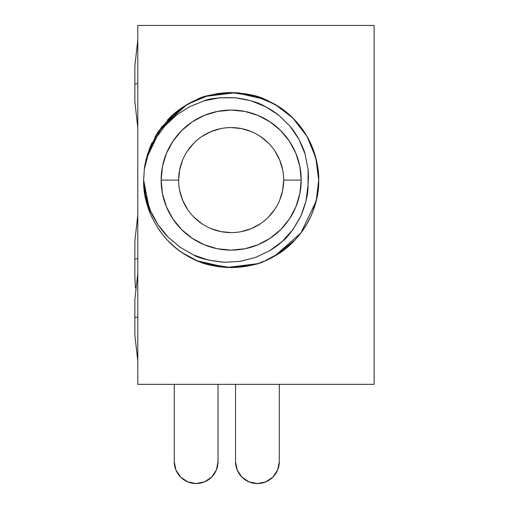 <?xml version="1.0" encoding="UTF-8"?>
<svg xmlns="http://www.w3.org/2000/svg" width="509" height="509" viewBox="0 0 509 509"><rect width="100%" height="100%" fill="white"/><g stroke="black" fill="none" stroke-linecap="round" stroke-linejoin="round"><path stroke-width="0.76" d="M279.301 461.669A21.881 21.881 0 0 1 257.42 483.55A21.881 21.881 0 0 1 235.533 461.669L235.533 384.346L235.533 461.669L237.2 470.042L241.947 477.143L249.041 481.883L257.42 483.55L265.793 481.883L272.894 477.143L277.634 470.042L279.301 461.669L279.301 384.346L279.301 461.669M235.533 461.669L237.2 470.042L241.947 477.143L249.041 481.883L257.42 483.55L265.793 481.883L272.894 477.143M218.03 461.669A21.881 21.881 0 0 1 196.143 483.55A21.881 21.881 0 0 1 174.263 461.669L175.923 470.042L180.67 477.143L187.77 481.883L196.143 483.55L204.516 481.883L211.617 477.143L216.363 470.042L218.03 461.669L218.03 384.346L218.03 461.669M174.263 461.669L175.923 470.042L174.263 461.669L174.263 384.346L174.263 461.669L175.923 470.042L180.67 477.143L187.77 481.883L196.143 483.55L204.516 481.883L211.617 477.143M175.923 470.042L180.67 477.143L187.77 481.883L196.143 483.55L204.516 481.883L196.143 483.55L187.77 481.883L180.67 477.143L175.923 470.042M134.866 241.043L134.866 258.877L137.786 258.877L134.866 258.877L134.866 241.043L137.786 215.11M134.866 65.973L134.866 83.807L137.786 83.807L134.866 83.807L134.866 65.973L137.786 40.039M134.866 299.4L134.866 317.234L137.786 317.234L134.866 317.234L134.866 299.4L137.786 273.467M178.634 180.097L161.13 180.097A70.026 70.026 0 0 1 231.156 110.065A70.026 70.026 0 0 1 301.188 180.097L299.839 193.757L295.856 206.896L289.386 219.004L280.675 229.61L270.063 238.32L257.955 244.791L244.816 248.78L231.156 250.123L217.496 248.78L204.357 244.791L192.249 238.32L181.643 229.61L172.933 219.004L166.462 206.896L162.473 193.757L161.13 180.097L162.473 166.43L166.462 153.298L172.933 141.19L181.643 130.578L192.249 121.867L204.357 115.397L217.496 111.414L231.156 110.065L244.816 111.414L257.955 115.397L270.063 121.867L280.675 130.578L289.386 141.19L295.856 153.298L299.839 166.43L301.188 180.097L283.678 180.097A52.522 52.522 0 0 0 231.156 127.574A52.522 52.522 0 0 0 178.634 180.097A52.522 52.522 0 0 0 231.156 232.619A52.522 52.522 0 0 0 283.678 180.097L301.188 180.097A70.026 70.026 0 0 1 231.156 250.123A70.026 70.026 0 0 1 161.13 180.097L178.634 180.097A52.522 52.522 0 0 1 231.156 127.574A52.522 52.522 0 0 1 283.678 180.097A52.522 52.522 0 0 1 231.156 232.619A52.522 52.522 0 0 1 178.634 180.097L179.645 169.847L182.636 159.998M144.302 169.204L150.257 146.668L144.391 168.415L143.621 180.097L145.65 195.831L150.492 210.815L158.038 224.723L167.983 236.971L180.027 247.209L193.77 255.06L208.677 260.137L224.367 262.288L240.083 261.391L255.423 257.484L269.706 250.727L282.374 241.33L292.949 229.546L300.902 215.962L306.011 200.985L308.009 185.327L308.117 169.542L305.069 154.011L299.006 139.46L290.124 126.334L278.868 115.301L265.59 106.68L250.924 100.782L235.425 97.785L219.583 97.804L204.128 100.82L189.437 106.763L176.197 115.288L164.668 126.162L155.366 138.893L148.52 153.164L144.403 168.415L149.29 149.112L158.623 131.093L171.73 115.823L187.388 104.288L208.117 95.647L231.156 92.562L254.201 95.647L274.924 104.288L292.77 117.916L306.965 136.329L315.809 157.828L318.691 180.097C319.073 170.706 316.884 159.616 312.125 146.827C307.608 135.897 301.156 126.257 292.77 117.916C289.678 114.697 285.288 111.121 279.613 107.195C282.565 108.913 286.949 112.489 292.77 117.916C301.156 126.257 307.608 135.897 312.125 146.827C316.445 157.294 318.634 168.384 318.691 180.097C319.073 189.482 316.884 200.571 312.125 213.36L316.872 197.842L312.399 212.679M169.58 117.878L167.652 119.85M158.464 131.328L157.026 133.549M156.766 133.962L155.118 136.73M175.134 112.839L174.04 113.768M223.069 92.937L229.362 92.581M216.56 93.783L206.406 96.131M264.795 99.28L257.338 96.564M255.715 96.074L231.156 92.562C246.598 93.389 257.872 95.654 264.973 99.357L280.338 107.679M169.147 118.311L169.542 117.916C172.634 114.697 177.024 111.121 182.706 107.195L197.339 99.357C202.022 96.233 213.296 93.968 231.156 92.562L254.786 95.813L231.156 92.562L207.526 95.813L231.156 92.562L254.786 95.813L231.156 92.562L207.526 95.813L231.156 92.562L254.786 95.813L231.156 92.562L207.526 95.813M150.028 212.959L150.187 213.36C145.873 202.894 143.684 191.804 143.621 180.097L144.391 168.415L150.187 146.827L151.987 142.755M145.44 162.346L149.913 147.508L146.159 159.164M178.907 109.868L174.969 112.973M283.411 109.868L294.253 119.418M268.065 100.718L265.017 99.376L274.924 104.288L279.645 107.214L268.103 100.737M311.966 146.439L316.872 162.346L312.125 146.827C316.445 157.294 318.634 168.384 318.691 180.097L316.242 200.661L318.061 190.608L316.242 200.661M318.061 169.586L316.242 159.527L317.985 168.969M245.758 93.783L256.332 96.258M197.517 99.28L202.073 97.531M207.977 95.686L204.383 96.755M169.573 117.884L175.312 112.686M144.282 169.389L146.07 159.533L144.257 169.573M146.147 159.222L161.423 127.186L187.388 104.288L197.339 99.357M169.542 117.916L168.059 119.418M303.848 131.328L305.292 133.549L303.848 131.328M293.165 118.311L287 112.686L293.165 118.311M144.257 169.586L146.07 159.533M312.125 146.827L316.872 162.346L312.125 146.827M150.168 146.885L146.274 158.725M176.273 111.904L156.435 134.503M155.309 136.399L154.895 137.125M186.517 104.803L177.584 110.873M196.003 99.929L190.01 102.837M224.208 92.835L215.631 93.949M261.416 97.957L253.259 95.399M295.169 120.385L289.678 115.002M312.698 148.253L312.571 147.934M318.214 170.96L316.229 159.47M287 247.501L292.77 242.271C301.156 233.93 307.608 224.291 312.125 213.36C307.608 224.291 301.156 233.93 292.77 242.271C289.678 245.497 285.288 249.073 279.613 252.998C282.565 251.274 286.949 247.705 292.77 242.271L293.61 241.431M279.613 252.998L264.973 260.837C260.29 263.961 249.016 266.226 231.156 267.632L207.526 264.381L231.156 267.632C246.598 266.805 257.872 264.54 264.973 260.837L274.911 255.912M204.058 263.331L231.156 267.632L205.496 263.783L231.156 267.632L256.816 263.783L231.251 267.632L205.668 263.84L231.251 267.632L256.816 263.783L226.69 267.518L197.339 260.837L205.496 263.783L231.156 267.632C215.714 266.805 204.44 264.54 197.339 260.837L182.706 252.998C179.753 251.274 175.363 247.705 169.542 242.271L175.42 247.59M182.012 252.534L180.167 251.242M150.18 213.341L151.987 217.432M158.464 228.865L160.609 231.913M175.312 247.501L168.059 240.77M144.257 190.608L146.14 200.94M303.848 228.865L305.292 226.645M283.57 250.205L287.184 247.355M231.379 267.632L255.906 264.056L245.758 266.404L255.906 264.056M264.476 261.041L260.245 262.657M197.517 260.907L202.073 262.657M318.691 180.097C319.557 209.562 300.876 241.915 274.924 255.9C249.836 271.38 212.476 271.38 187.388 255.9C161.442 241.915 142.762 209.562 143.621 180.097L150.187 213.36L147.852 206.972L150.187 213.36L145.44 197.842L150.352 213.748L145.44 197.842M178.901 250.32L174.969 247.221M207.526 264.381L231.156 267.632L254.786 264.381L231.156 267.632L207.526 264.381L231.156 267.632L254.786 264.381L231.156 267.632L207.526 264.381L231.156 267.632L254.786 264.381L231.118 267.632M230.933 267.632L216.879 266.455M216.56 266.404L206.406 264.056L216.56 266.404L206.406 264.056L216.56 266.404L206.406 264.056L216.56 266.404L197.804 261.028M312.125 213.366L311.966 213.748M264.973 260.837L274.924 255.9L300.895 233.001L316.153 201.036M292.77 242.271L293.165 241.877M182.667 252.973L194.209 259.45M144.333 191.225L146.07 200.661M254.786 264.381L231.156 267.632L205.496 263.783M137.786 384.346L137.786 25.45L374.134 25.45L374.134 384.346L137.786 384.346L137.786 25.45L374.134 25.45L374.134 384.346L137.786 384.346M187.49 150.918L194.018 142.959M201.978 136.425L211.057 131.57L220.912 128.586M231.156 127.574L241.406 128.586L251.255 131.57M260.334 136.425L268.294 142.959M274.828 150.918L279.683 159.998L282.667 169.847M283.678 180.097L282.667 190.341L279.683 200.196M274.828 209.275L268.294 217.235M260.334 223.763L251.255 228.617L241.406 231.608M231.156 232.619L220.912 231.608L211.057 228.617M201.978 223.763L194.018 217.235M187.49 209.275L182.636 200.196L179.645 190.341M134.866 101.641L134.866 83.807L134.866 101.641L137.786 127.574M134.866 276.711L134.866 258.877L134.866 276.711L135.419 288.056M134.866 335.068L134.866 317.234L134.866 335.068L137.786 361.002M279.556 253.03L268.103 259.45L279.556 253.03L268.103 259.45L274.924 255.9L294.857 240.133L274.924 255.9L268.109 259.45L274.924 255.9L294.857 240.133L274.924 255.9L268.109 259.45L274.924 255.9L294.857 240.133L274.924 255.9L268.109 259.45L274.924 255.9L294.857 240.133M268.065 259.469L265.017 260.818M197.295 260.812L194.247 259.469M146.331 201.704L146.166 201.055L146.331 201.704M143.627 179.2L143.621 180.097C143.633 188.998 145.924 199.235 150.492 210.815C151.466 213.583 153.979 218.221 158.038 224.723C161.875 230.202 165.19 234.286 167.983 236.971L180.027 247.209L193.77 255.06C199.261 258.362 209.46 260.773 224.367 262.288L240.083 261.391L255.423 257.484L269.706 250.727C275.274 247.24 279.498 244.11 282.374 241.33C287.49 237.76 293.661 229.304 300.902 215.962C305.973 203.352 308.339 193.146 308.009 185.327L308.467 177.406L308.117 169.542L305.069 154.011C304.331 150.918 302.308 146.064 299.006 139.46C295.64 133.549 292.675 129.171 290.124 126.334L278.868 115.301L272.417 110.644L265.59 106.68C258.846 102.621 248.793 99.656 235.425 97.785C220.066 97.346 209.632 98.358 204.128 100.82L189.437 106.763L176.197 115.288C170.61 118.788 163.669 126.652 155.366 138.893C148.882 150.906 145.23 160.749 144.403 168.415M264.973 99.357L235.629 92.676L205.496 96.405M265.024 260.812L268.071 259.469M314.492 206.883L315.224 204.497M315.981 201.704L316.153 201.042M256.816 96.405L231.156 92.562L256.803 96.398M197.295 99.376L194.247 100.725L197.295 99.376M194.209 100.744L187.388 104.288L167.455 120.06L187.388 104.288L194.209 100.744M147.82 153.311L147.095 155.697L147.82 153.311M146.331 158.49L146.166 159.152M239.249 92.937L231.156 92.562M219.901 93.287L216.879 93.732"/></g></svg>
